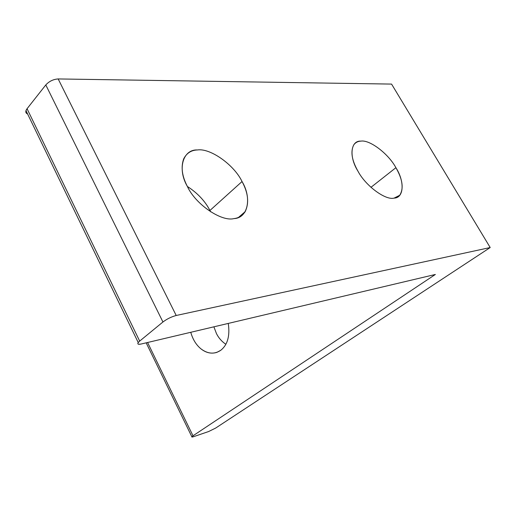<?xml version="1.0" encoding="UTF-8"?>
<svg xmlns="http://www.w3.org/2000/svg" width="516" height="516" viewBox="0 0 516 516"><rect width="100%" height="100%" fill="white"/><g stroke="black" fill="none" stroke-linecap="round" stroke-linejoin="round"><path stroke-width="0.77" d="M370.959 187.327L395.901 167.694C388.561 153.91 369.772 139.526 360.89 141.126C358.001 141.229 355.672 142.403 353.899 144.648C350.338 151.207 351.68 160.031 357.923 171.112C348.732 156.612 350.693 140.378 360.89 141.126C369.772 139.526 388.561 153.91 395.901 167.694C404.744 181.31 404.099 198.009 394.114 198.099C385.581 200.576 365.476 185.728 357.923 171.112C365.476 185.728 385.581 200.576 394.114 198.099L399.7 195.293C403.918 188.611 402.648 179.413 395.901 167.694L370.959 187.327M209.941 210.47L242.036 181.535C234.225 165.004 210.399 147.937 197.441 149.956C191.217 150.156 186.624 153.142 183.67 158.896C180.787 167.061 182.025 176.24 187.379 186.45C177.02 168.88 183.07 149.156 197.441 149.956C210.399 147.937 234.225 165.004 242.036 181.535C252.008 197.815 248.093 218.197 233.896 218.61C221.332 221.906 195.37 204.194 187.379 186.45C195.37 204.194 221.332 221.906 233.896 218.61C238.715 218.062 242.475 215.74 245.177 211.65C249.273 202.982 248.228 192.939 242.036 181.535L209.941 210.47C205.091 201.098 197.576 193.094 187.392 186.47C197.576 193.094 205.091 201.098 209.941 210.47L210.618 211.812L209.941 210.47M220.732 350.306C227.595 344.856 230.104 335.897 228.266 323.422C230.104 335.897 227.595 344.856 220.732 350.306C214.469 354.44 207.935 354.008 201.137 348.997C196.261 345.075 192.803 339.502 190.759 332.291C192.803 339.502 196.261 345.075 201.137 348.997C206.187 352.912 211.437 354.034 216.888 352.363L220.732 350.306M215.662 428.067L208.632 431.531L193.506 436.704L191.836 436.742L192.997 435.801L147.582 342.495L192.997 435.801C191.243 437.046 191.41 437.349 193.506 436.704L208.632 431.531L215.662 428.067L490.2 247.538L391.573 84.089L58.166 78.942L391.573 84.089L490.2 247.538L176.208 315.489L58.166 78.942C53.309 79.271 49.181 81.27 45.795 84.94C49.181 81.27 53.309 79.271 58.166 78.942L176.208 315.489L490.2 247.538L215.662 428.067M27.619 113.997C25.419 112.914 25.239 111.153 27.058 108.721L45.795 84.94L162.94 321.99C167.016 318.927 171.441 316.76 176.208 315.489C171.441 316.76 167.016 318.927 162.94 321.99L139.675 341.095C136.779 343.759 137.321 344.72 141.3 343.985L435.369 274.46L192.997 435.801L435.369 274.46L141.3 343.985C138.236 344.669 137.211 344.178 138.224 342.527L139.675 341.095L27.058 108.721L25.981 110.624C25.497 112.243 26.045 113.365 27.619 113.997M225.86 344.282C221.751 341.515 218.61 337.922 216.43 333.517L213.888 326.822L216.43 333.517C218.61 337.922 221.751 341.515 225.86 344.282M162.94 321.99L45.795 84.94L27.058 108.721L139.675 341.095L162.94 321.99M191.836 436.742L146.17 342.83M138.224 342.527L25.981 110.624M238.592 217.352L245.177 211.65M397.185 197.202L399.7 195.293"/></g></svg>
